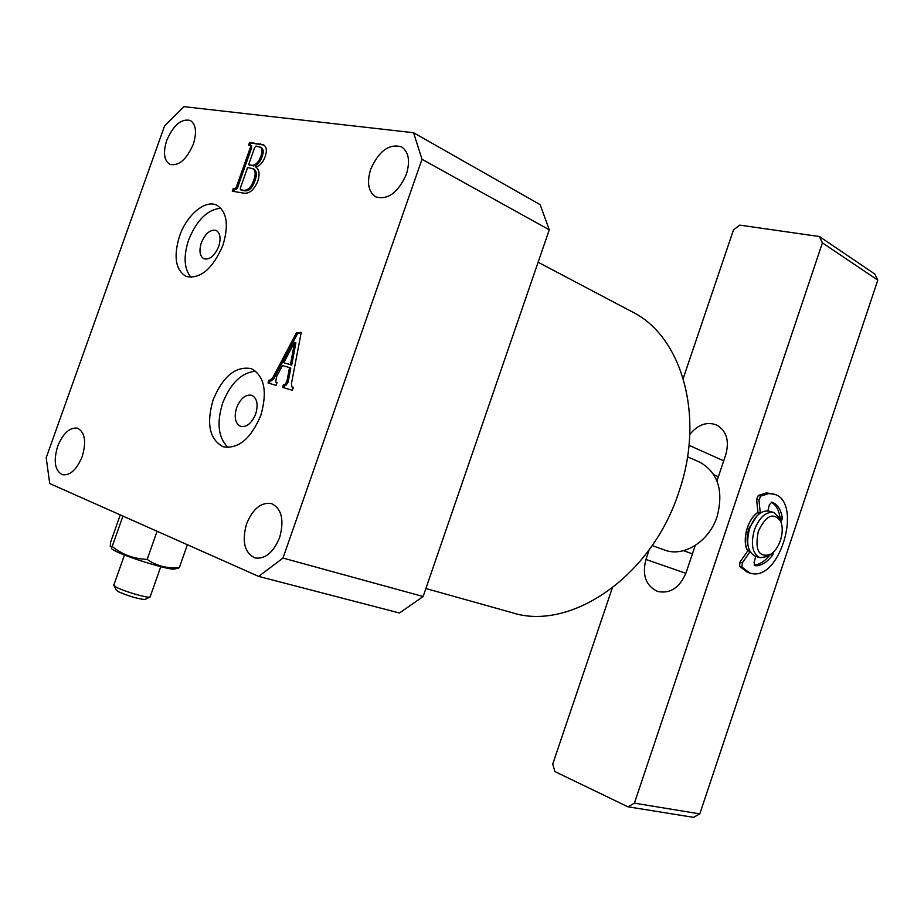 <?xml version="1.0" encoding="UTF-8"?>
<svg xmlns="http://www.w3.org/2000/svg" width="924" height="924" viewBox="0 0 924 924"><rect width="100%" height="100%" fill="white"/><g stroke="black" fill="none" stroke-linecap="round" stroke-linejoin="round"><path stroke-width="1.39" d="M179.556 236.082C173.331 256.514 175.514 269.97 186.117 276.449C200.416 279.302 212.682 268.919 222.915 245.287C229.002 225.052 226.958 211.688 216.793 205.197C205.301 199.318 186.683 215.026 179.556 236.082M220.882 208.2C207.496 209.459 196.731 220.062 188.6 240.032C183.252 256.641 184.084 269.103 191.072 277.431M201.34 242.758C198.891 250.866 199.757 256.225 203.95 258.812C209.713 260.002 214.634 255.89 218.711 246.477C221.136 238.392 220.293 233.056 216.17 230.469C210.36 229.221 205.417 233.322 201.34 242.758M213.155 399.734C206.179 423.816 209.529 439.501 223.192 446.777C238.369 449.237 250.912 438.773 260.811 415.384C267.579 391.557 264.437 375.976 251.374 368.664C235.828 365.765 223.088 376.126 213.155 399.734M255.786 371.24C241.742 372.372 230.688 382.986 222.638 403.083C216.424 423.296 218.307 438.115 228.263 447.551M236.613 407.68C233.876 417.232 235.204 423.469 240.598 426.38C246.72 427.419 251.755 423.273 255.694 413.952C258.408 404.435 257.115 398.221 251.802 395.299C245.634 394.178 240.563 398.313 236.613 407.68M166.713 140.483C162.959 152.529 164.01 160.487 169.854 164.368C178.759 166.297 186.579 159.586 193.301 144.236C196.997 132.271 196.004 124.336 190.298 120.455C181.277 118.411 173.423 125.098 166.713 140.483M370.697 169.265C366.632 182.686 368.341 191.903 375.814 196.916C387.918 200.185 398.105 192.642 406.375 174.301C410.36 161.042 408.743 151.894 401.547 146.87C389.247 143.37 378.967 150.831 370.697 169.265M246.558 523.908C241.695 541.556 244.537 552.91 255.07 557.969C265.257 559.297 273.446 552.471 279.66 537.479C284.407 519.958 281.681 508.65 271.471 503.568C261.111 502.009 252.806 508.789 246.558 523.908M57.635 446.384C53.269 461.295 54.874 470.755 62.474 474.751C70.212 475.675 76.808 469.588 82.224 456.479C86.533 441.614 84.973 432.189 77.547 428.193C69.704 427.165 63.063 433.229 57.635 446.384M538.115 262.243L632.062 311.792C681.75 335.966 705.382 416.239 678.84 492.042C651.674 576.761 570.304 631.681 512.162 612.693L425.883 588.53M286.833 381.647L289.535 367.59L282.421 365.534L276.657 376.472L275.618 382.016L277.096 382.455L276.068 385.377L268.006 382.929L269.023 380.03L270.039 380.33L272.626 378.02L296.385 332.917L301.236 332.34L291.464 383.576L291.868 386.913L293.382 387.364L292.354 390.321L282.501 387.329L283.529 384.396L284.754 384.765L286.833 381.647L288.103 382.12L290.806 368.075L289.535 367.59M258.651 576.403L49.723 483.552L46.2 457.703L164.622 125.803L184.049 106.653L413.559 132.733L540.159 204.654L549.272 229.81L423.134 596.523L399.468 613.005L258.651 576.403L282.987 558.061L423.134 596.523M549.272 229.81L422.002 159.275L282.987 558.061M422.002 159.275L413.559 132.733M243.301 193.081L232.282 191.187L233.229 188.508L234.8 188.773L236.255 187.329L250.543 146.974L250.439 145.357L248.614 145.045L249.561 142.377L263.305 144.733C266.597 146.57 267.209 150.577 265.107 156.757C262.901 162.682 259.736 166.066 255.613 166.932C259.367 169.415 260.037 174.347 257.623 181.739C253.696 190.356 248.926 194.144 243.301 193.081M277.061 382.548L275.618 382.016M269.3 383.321L270.293 380.503L269.023 380.03M271.31 380.815L273.897 378.493L272.626 378.02M273.897 378.493L297.644 333.437L296.385 332.917M297.644 333.437L301.108 333.021M293.358 387.456L291.868 386.913M283.807 387.722L284.8 384.881L283.529 384.396M284.8 384.881L286.024 385.25L284.754 384.765M286.024 385.25L288.103 382.12M283.784 362.716L291.707 365.119L295.888 342.735L294.629 342.227L283.784 362.716L290.448 364.622L294.629 342.227M291.707 365.119L290.448 364.622M233.61 191.418L234.442 189.085L233.229 188.508M234.442 189.085L236.001 189.351L234.8 188.773M236.001 189.351L237.456 187.907L236.255 187.329M237.456 187.907L251.732 147.574L250.543 146.974M251.732 147.574L251.224 145.842M249.965 145.23L250.75 142.989L249.561 142.377M250.75 142.989L263.848 145.056M248.602 164.749L253.534 165.904C257.276 165.454 260.141 162.358 262.127 156.63C263.837 151.975 263.49 148.926 261.065 147.482L256.006 146.05L254.678 147.574L248.602 164.749L252.333 165.315C256.075 164.853 258.939 161.758 260.926 156.029C262.647 151.374 262.289 148.325 259.875 146.881M241.476 190.182L244.976 190.875C249.145 191.037 252.414 187.791 254.793 181.15C257.103 175.213 256.826 171.194 253.973 169.092L247.655 167.44L240.367 188.022L240.39 189.686L243.774 190.298C247.944 190.448 251.213 187.202 253.592 180.561C255.902 174.613 255.625 170.593 252.772 168.503M241.776 190.332L240.575 189.755M244.976 190.875L243.774 190.298M254.793 181.15L253.592 180.561M253.534 165.904L252.333 165.315M262.127 156.63L260.926 156.029M780.457 540.321C782.755 532.952 782.824 526.588 780.653 521.228C773.4 511.908 765.95 515.303 758.315 531.404C754.665 549.999 758.685 557.692 770.373 554.492C774.762 551.697 778.124 546.973 780.457 540.321M771.806 553.522L768.167 556.398L759.978 557.726C752.39 553.626 750.507 544.398 754.331 530.041C759.447 517.163 765.984 511.342 773.919 512.554L779.879 518.456L781.173 522.557M747.273 527.904C749.768 520.813 753.326 515.627 757.946 512.346C747.551 518.768 741.591 541.314 747.735 550.923C744.594 544.802 744.444 537.133 747.273 527.904M747.99 545.587C746.58 540.517 746.892 534.834 748.89 528.551L756.964 515.892M759.978 557.726L755.301 556.236C747.701 552.136 745.807 542.931 749.618 528.609C754.735 515.765 761.261 509.956 769.218 511.18L773.561 512.45M652.148 545.564L664.552 550.023C683.483 557.542 709.216 541.545 717.139 516.493C723.815 490.586 717.971 472.453 699.595 462.081L687.514 456.803M758.893 514.091L757.969 512.508L756.594 499.387L758.315 495.449L766.412 492.908L773.296 493.959M773.561 551.986L772.672 555.035C767.07 562.381 761.191 565.95 755.047 565.742L754.053 562.473L755.82 556.41M758.315 495.449L760.671 496.119L768.756 493.578L774.069 494.178C802.725 501.305 780.699 580.041 751.893 573.573L749.711 573.03L741.903 567.024L739.57 566.273L740.009 562.092L742.342 562.843L741.903 567.024M749.711 573.03L747.377 572.279L739.57 566.273M771.205 502.159C775.941 504.77 778.897 509.933 780.064 517.659L782.397 518.341L781.08 522.118M767.879 510.88L769.346 504.723L771.886 502.136C777.546 504.227 781.057 509.632 782.397 518.341M760.29 513.039L758.951 500.057L756.594 499.387M749.953 551.443L747.839 550.785L740.009 562.092M750.069 551.663L742.342 562.843M769.322 555.647C764.46 561.538 759.389 564.656 754.1 565.014M747.839 550.785L749.145 549.734M780.041 518.849L780.064 517.659M760.671 496.119L758.951 500.057M145.553 599.179L144.779 599.561C137.306 598.706 128.459 596.072 118.237 591.66L116.031 589.731L114.172 586.001M113.617 584.904L116.366 587.283C123.885 591.221 145.53 597.655 149.561 597.181L150.312 596.373M174.694 567.786L175.306 568.872L173.4 569.138C165.858 569.126 129.198 557.853 116.401 551.559C112.52 549.699 110.88 548.51 111.469 547.978M176.6 567.729L179.348 567.555C167.417 568.722 156.699 566.008 147.17 559.401C134.107 558.951 122.442 554.654 112.185 546.488L110.233 546.592L110.603 542.226L120.27 514.911M122.569 517.128L112.185 546.488M157.092 531.277L147.17 559.401M187.376 544.733L179.348 567.555M819.415 236.532L874.797 274.012L877.8 280.134L822.418 242.85L819.415 236.532L739.789 225.133L733.494 229.857L683.24 378.378M649.202 549.722L645.934 559.436C641.949 575.167 645.841 585.851 657.622 591.487C670.177 593.97 679.625 587.803 685.989 572.984L695.229 545.495M716.966 480.884L725.848 454.446C729.521 440.644 726.472 430.838 716.724 425.028C706.895 421.356 697.92 424.52 689.766 434.488M612.266 588.091L552.714 764.09L554.943 771.609L627.962 806.802L634.407 803.152L699.791 813.894L877.8 280.134M822.418 242.85L634.407 803.152M699.791 813.894L693.508 817.347L627.962 806.802M261.296 144.398L260.106 143.786M757.969 512.508L760.129 513.143M772.672 555.035L770.812 554.458M685.862 573.319L645.934 559.436M723.7 460.833L688.992 445.299M250.439 145.357L251.628 145.957M240.39 189.686L241.603 190.263M780.653 521.228L779.879 518.456M770.373 554.492L768.167 556.398M718.375 476.68L713.871 474.728M692.411 553.88L683.61 550.669M144.779 599.561L149.561 597.181M150.046 597.123L160.764 566.678M173.4 569.138L178.69 568.075M113.941 584.788L124.474 554.989"/></g></svg>
